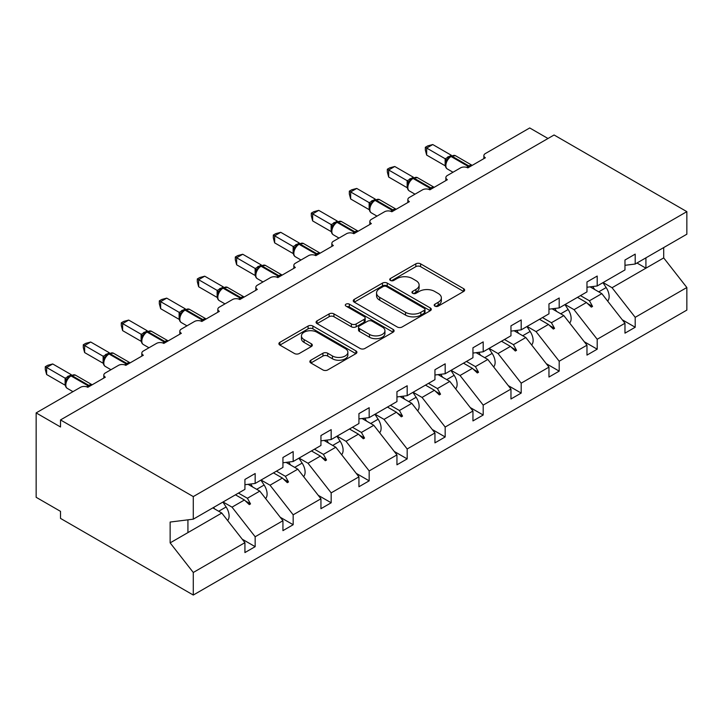 <?xml version="1.0" encoding="UTF-8"?>
<svg xmlns="http://www.w3.org/2000/svg" width="723" height="723" viewBox="0 0 723 723"><rect width="100%" height="100%" fill="white"/><g stroke="black" fill="none" stroke-linecap="round" stroke-linejoin="round"><path stroke-width="1.08" d="M434.894 306.127A2.368 1.365 0 0 0 438.246 306.127L463.651 291.459A3.38 1.952 0 0 0 464.645 290.077A3.38 1.952 0 0 0 463.651 288.694L420.605 263.841A3.38 1.952 0 0 0 415.824 263.841L390.42 278.509A2.368 1.365 0 0 0 389.724 279.476A2.368 1.365 0 0 0 390.42 280.443A2.368 1.365 0 0 0 393.764 280.443L397.054 278.545A10.818 6.245 0 0 1 412.363 278.545L415.942 280.614A10.818 6.245 0 0 1 419.114 285.034A10.818 6.245 0 0 1 415.942 289.453L412.661 291.351A2.368 1.365 0 0 0 411.965 292.318A2.368 1.365 0 0 0 412.661 293.285A2.368 1.365 0 0 0 416.005 293.285L419.295 291.387A10.818 6.245 0 0 1 434.595 291.387L438.183 293.457A10.818 6.245 0 0 1 441.355 297.876A10.818 6.245 0 0 1 438.183 302.295L434.894 304.193A2.368 1.365 0 0 0 434.207 305.16A2.368 1.365 0 0 0 434.894 306.127L434.894 304.193M310.854 360.208A3.38 1.952 0 0 0 309.86 361.59A3.38 1.952 0 0 0 310.854 362.973L322.928 369.941A3.38 1.952 0 0 0 327.709 369.941L355.924 353.646A3.38 1.952 0 0 0 356.918 352.273A3.38 1.952 0 0 0 355.924 350.89L312.887 326.037A3.38 1.952 0 0 0 308.097 326.037L279.882 342.331A3.38 1.952 0 0 0 278.897 343.714A3.38 1.952 0 0 0 279.882 345.088L294.469 353.511A3.38 1.952 0 0 0 299.25 353.511L311.333 346.543A3.38 1.952 0 0 0 312.318 345.16A3.38 1.952 0 0 0 311.333 343.777L304.094 339.602A9.047 5.224 0 0 1 301.446 335.906A9.047 5.224 0 0 1 307.031 331.089A9.047 5.224 0 0 1 316.891 332.219L345.223 348.576A9.047 5.224 0 0 1 347.871 352.273A9.047 5.224 0 0 1 342.286 357.099A9.047 5.224 0 0 1 332.435 355.96L327.709 353.24A3.38 1.952 0 0 0 322.928 353.24L310.854 360.208L310.854 362.973M624.97 265.305L635.201 264.031L686.85 234.207L686.85 211.64L554.08 134.984L60.515 419.936L60.515 426.977L36.15 412.905L80.488 387.311A5.169 2.982 180 0 1 87.799 387.311L105.341 377.18A5.169 2.982 0 0 1 103.823 375.074A5.169 2.982 0 0 1 105.341 372.96L118.491 365.368A5.169 2.982 180 0 1 125.802 365.368L143.344 355.237A5.169 2.982 0 0 1 141.825 353.131A5.169 2.982 0 0 1 143.344 351.017L156.493 343.425A5.169 2.982 180 0 1 163.805 343.425L181.346 333.303A5.169 2.982 0 0 1 179.828 331.188A5.169 2.982 0 0 1 181.346 329.082L194.505 321.482A5.169 2.982 180 0 1 201.807 321.482L219.349 311.36A5.169 2.982 0 0 1 217.84 309.245A5.169 2.982 0 0 1 219.349 307.139L232.508 299.539A5.169 2.982 180 0 1 239.81 299.539L257.352 289.417A5.169 2.982 0 0 1 255.843 287.302A5.169 2.982 0 0 1 257.352 285.196L270.51 277.605A5.169 2.982 180 0 1 277.822 277.605L295.355 267.474A5.169 2.982 0 0 1 293.845 265.368A5.169 2.982 0 0 1 295.355 263.253L308.513 255.662A5.169 2.982 180 0 1 315.824 255.662L333.366 245.531A5.169 2.982 0 0 1 331.848 243.425A5.169 2.982 0 0 1 333.366 241.31L346.516 233.719A5.169 2.982 180 0 1 353.827 233.719L371.369 223.588A5.169 2.982 0 0 1 369.851 221.482A5.169 2.982 0 0 1 371.369 219.367L384.519 211.776A5.169 2.982 180 0 1 391.83 211.776L409.372 201.654A5.169 2.982 0 0 1 407.853 199.539A5.169 2.982 0 0 1 409.372 197.433L422.53 189.833A5.169 2.982 180 0 1 429.833 189.833L447.374 179.711A5.169 2.982 0 0 1 445.865 177.596A5.169 2.982 0 0 1 447.374 175.49L460.533 167.89A5.169 2.982 180 0 1 467.835 167.89L485.377 157.768A5.169 2.982 0 0 1 483.868 155.653A5.169 2.982 0 0 1 485.377 153.547L529.715 127.953L547.989 138.5M686.85 211.64L193.285 496.593L60.515 419.936M397.298 327.004A3.38 1.952 0 0 0 402.078 327.004L430.293 310.718A3.38 1.952 0 0 0 431.288 309.336A3.38 1.952 0 0 0 430.293 307.953L387.248 283.1A3.38 1.952 0 0 0 382.467 283.1L354.252 299.394A3.38 1.952 0 0 0 353.258 300.777A3.38 1.952 0 0 0 354.252 302.151L397.298 327.004M346.95 306.633A2.368 1.365 0 0 1 349.354 306.968L349.354 304.157L393.113 329.417A3.38 1.952 0 0 1 394.098 330.8A3.38 1.952 0 0 1 393.113 332.182L364.889 348.477A3.38 1.952 0 0 1 360.108 348.477L317.072 323.624L317.072 320.858A3.38 1.952 0 0 0 316.078 322.241A3.38 1.952 0 0 0 317.072 323.624M317.072 320.858L329.146 313.89A3.38 1.952 0 0 1 333.927 313.89L351.378 323.967A3.38 1.952 0 0 0 356.168 323.967L364.175 319.34A3.38 1.952 0 0 0 365.169 317.966A3.38 1.952 0 0 0 364.175 316.584L346.001 306.091A2.368 1.365 0 0 1 345.305 305.124A2.368 1.365 0 0 1 346.769 303.859A2.368 1.365 0 0 1 349.354 304.157M193.285 496.593L193.285 519.168L244.925 489.354L244.925 479.439L255.165 473.529L255.165 483.443L244.925 484.717M242.223 539.195L255.165 546.669L255.165 536.755L282.937 520.714L259.792 491.107L248.043 484.329M223.064 501.979L232.02 507.148L255.165 536.755M255.165 483.443L282.937 467.41L282.937 457.496L293.167 451.586L293.167 461.5L282.937 462.774M280.226 517.252L293.167 524.726L293.167 514.812L320.94 498.78L297.795 469.173L286.055 462.386M261.066 480.036L270.022 485.205L293.167 514.812M293.167 461.5L320.94 445.467L320.94 435.553L331.17 429.643L331.17 439.557L320.94 440.831M318.237 495.318L331.17 502.783L331.17 492.869L358.942 476.837L335.797 447.23L324.058 440.452M299.069 458.093L308.025 463.262L331.17 492.869M331.17 439.557L358.942 423.524L358.942 413.61L369.173 407.7L369.173 417.623L358.942 418.897M356.24 473.375L369.173 480.84L369.173 470.926L396.945 454.894L373.8 425.287L362.06 418.509M337.081 436.15L346.028 441.319L369.173 470.926M369.173 417.623L396.945 401.581L396.945 391.667L407.176 385.766L407.176 395.68L396.945 396.954M394.243 451.432L407.176 458.897L407.176 448.983L434.948 432.95L411.803 403.344L400.063 396.566M375.083 414.207L384.03 419.376L407.176 448.983M407.176 395.68L434.948 379.647L434.948 369.724L445.178 363.823L445.178 373.737L434.948 375.011M432.246 429.489L445.178 436.963L445.178 427.04L472.95 411.007L449.814 381.401L438.066 374.622M413.086 392.264L422.042 397.433L445.178 427.04M445.178 373.737L472.95 357.704L472.95 347.79L483.19 341.88L483.19 351.794L472.95 353.068M470.248 407.546L483.19 415.02L483.19 405.106L510.962 389.064L487.817 359.458L476.068 352.679M451.089 370.33L460.045 375.499L483.19 405.106M483.19 351.794L510.962 335.761L510.962 325.847L521.193 319.937L521.193 329.851L510.962 331.125M508.251 385.612L521.193 393.077L521.193 383.163L548.965 367.13L525.82 337.524L514.08 330.736M489.091 348.387L498.048 353.556L521.193 383.163M521.193 329.851L548.965 313.818L548.965 303.904L559.195 297.993L559.195 307.908L548.965 309.191M546.263 363.669L559.195 371.134L559.195 361.22L586.968 345.187L563.823 315.58L552.083 308.802M527.094 326.444L536.05 331.613L559.195 361.22M559.195 307.908L586.968 291.875L586.968 281.961L597.198 276.05L597.198 285.974L586.968 287.248M584.265 341.726L597.198 349.191L597.198 339.277L624.97 323.244L624.97 333.158L635.201 327.248L635.201 317.334L686.85 287.519L686.85 310.095L193.285 595.047L60.515 518.4L60.515 511.36L36.15 497.297L36.15 412.905M565.106 304.5L574.053 309.67L597.198 339.277M635.201 264.031L635.201 254.116L624.97 260.018L624.97 269.932L597.198 285.974M622.268 319.783L635.201 327.248M603.109 282.557L612.056 287.727L635.201 317.334M193.285 519.168L170.14 522.051L170.14 542.874L221.789 513.05L212.833 507.88M221.789 513.05L244.925 542.657L244.925 552.571L255.165 546.669M293.167 524.726L282.937 530.637L282.937 520.714M331.17 502.783L320.94 508.694L320.94 498.78M369.173 480.84L358.942 486.751L358.942 476.837M407.176 458.897L396.945 464.808L396.945 454.894M445.178 436.963L434.948 442.865L434.948 432.95M483.19 415.02L472.95 420.922L472.95 411.007M521.193 393.077L510.962 398.988L510.962 389.064M559.195 371.134L548.965 377.045L548.965 367.13M597.198 349.191L586.968 355.101L586.968 345.187M170.14 542.874L193.285 572.48L244.925 542.657M193.285 572.48L193.285 595.047M232.02 507.148L244.41 499.991L249.299 504.609L250.519 503.904L247.402 498.264L259.792 491.107M238.445 493.095L247.402 498.264M235.454 494.821L244.41 499.991M270.022 485.205L282.413 478.048L287.302 482.666L288.522 481.961L285.404 476.321L297.795 469.173M276.448 471.152L285.404 476.321M273.457 472.878L282.413 478.048M308.025 463.262L320.416 456.105L325.314 460.723L326.525 460.018L323.407 454.378L335.797 447.23M314.451 449.209L323.407 454.378M311.459 450.935L320.416 456.105M346.028 441.319L358.418 434.161L363.317 438.78L364.537 438.075L361.41 432.435L373.8 425.287M352.463 427.266L361.41 432.435M349.471 429.001L358.418 434.161M384.03 419.376L396.421 412.227L401.319 416.837L402.539 416.132L399.412 410.501L411.803 403.344M390.465 405.332L399.412 410.501M387.474 407.058L396.421 412.227M422.042 397.433L434.433 390.284L439.322 394.894L440.542 394.198L437.424 388.558L449.814 381.401M428.468 383.389L437.424 388.558M425.476 385.115L434.433 390.284M460.045 375.499L472.435 368.341L477.325 372.96L478.545 372.255L475.427 366.615L487.817 359.458M466.471 361.446L475.427 366.615M463.479 363.172L472.435 368.341M498.048 353.556L510.438 346.398L515.327 351.017L516.547 350.312L513.429 344.672L525.82 337.524M504.473 339.503L513.429 344.672M501.482 341.229L510.438 346.398M536.05 331.613L548.441 324.455L553.339 329.073L554.55 328.369L551.432 322.729L563.823 315.58M542.476 317.56L551.432 322.729M539.485 319.286L548.441 324.455M574.053 309.67L586.443 302.512L591.342 307.13L592.562 306.425L589.435 300.786L601.825 293.637L624.97 323.244M580.488 295.617L589.435 300.786M601.825 293.637L590.085 286.859M577.496 297.352L586.443 302.512M612.056 287.727L663.705 257.912L686.85 287.519M636.972 263.009L645.919 268.179L645.919 257.84M663.705 247.573L663.705 257.912M187.926 532.598L187.926 519.837M587.492 303.506L592.562 306.425M549.489 325.449L554.55 328.369M511.486 347.383L516.547 350.312M473.484 369.326L478.545 372.255M435.472 391.27L440.542 394.198M397.469 413.213L402.539 416.132M359.467 435.156L364.537 438.075M321.464 457.099L326.525 460.018M283.461 479.033L288.522 481.961M245.459 500.976L250.519 503.904M435.842 306.462L438.183 305.106A10.818 6.245 0 0 0 441.355 300.687L441.355 297.876M419.114 285.034L419.114 287.844A10.818 6.245 0 0 1 415.942 292.264L413.601 293.619M463.606 291.477L420.605 266.66A3.38 1.952 0 0 0 415.824 266.66L391.369 280.777M430.248 310.736L387.248 285.919A3.38 1.952 0 0 0 382.467 285.919L354.297 302.178M424.32 310.303A2.368 1.365 0 0 0 425.007 309.336A2.368 1.365 0 0 0 424.32 308.369L386.534 286.552A2.368 1.365 0 0 0 383.19 286.552L379.72 288.558A10.818 6.245 0 0 0 376.547 292.978A10.818 6.245 0 0 0 379.72 297.388L405.549 312.3A10.818 6.245 0 0 0 420.849 312.3L424.32 310.303L424.32 313.113A2.368 1.365 0 0 0 425.007 312.146L425.007 309.336M376.547 292.978L376.547 295.788A10.818 6.245 0 0 0 379.72 300.208L379.72 297.388M424.32 313.113L420.849 315.111A10.818 6.245 0 0 1 405.549 315.111L379.72 300.208M317.117 323.651L329.146 316.701L329.146 313.89M365.169 317.966L365.169 320.777A3.38 1.952 0 0 1 364.175 322.16L356.168 326.778A3.38 1.952 0 0 1 351.378 326.778L333.927 316.701A3.38 1.952 0 0 0 329.146 316.701M349.354 306.968L393.068 332.209M369.498 334.424A9.047 5.224 0 0 0 379.358 335.553A9.047 5.224 0 0 0 384.943 330.736A9.047 5.224 0 0 0 382.286 327.04L372.309 321.274A3.38 1.952 0 0 0 367.519 321.274L359.512 325.901A3.38 1.952 0 0 0 358.518 327.284A3.38 1.952 0 0 0 359.512 328.658L369.498 334.424L369.498 337.234A9.047 5.224 0 0 0 379.358 338.373A9.047 5.224 0 0 0 384.943 333.547L384.943 330.736M358.518 327.284L358.518 330.095A3.38 1.952 0 0 0 359.512 331.477L359.512 328.658M369.498 337.234L359.512 331.477M347.871 352.273L347.871 355.083A9.047 5.224 0 0 1 342.286 359.909A9.047 5.224 0 0 1 332.435 358.78L327.709 356.05A3.38 1.952 0 0 0 322.928 356.05L310.899 362.991M301.446 335.906L301.446 338.726A9.047 5.224 0 0 0 304.094 342.413L304.094 339.602M311.288 346.57L304.094 342.413M355.879 353.674L312.887 328.848A3.38 1.952 0 0 0 308.097 328.848L279.928 345.115M426.669 155.093L425.332 150.095L425.332 147.293L426.669 148.061L432.761 144.546L451.36 155.282L445.26 158.798L426.669 148.061L426.669 155.093L445.151 165.766L445.151 158.735M449.995 156.692A1.726 0.994 60 0 1 450.23 156.448L448.052 158.274L446.082 161.455A3.787 2.747 18 0 0 445.142 158.78M447.284 160.108L445.26 158.798M425.332 147.293L427.763 145.883L432.761 144.546M607.654 301.084A11.487 6.634 -120 0 0 606.163 287.564L602.937 282.657M594.668 289.498L592.715 286.525M569.652 323.027A11.487 6.634 -120 0 0 568.151 309.507L564.934 304.6M556.665 311.441L554.713 308.468M531.64 344.97A11.487 6.634 -120 0 0 530.149 331.441L526.931 326.543M518.662 333.384L516.71 330.411M493.637 366.913A11.487 6.634 -120 0 0 492.146 353.384L488.929 348.477M480.65 355.327L478.698 352.354M455.635 388.857A11.487 6.634 -120 0 0 454.143 375.327L450.926 370.42M442.648 377.27L440.696 374.297M388.667 177.036L387.329 172.038L387.329 169.227L388.667 170.004L394.758 166.489L413.357 177.225L407.257 180.741L388.667 170.004L388.667 177.036L407.148 187.709L407.148 180.678M411.993 178.635A1.726 0.994 60 0 1 412.227 178.391L410.049 180.217L408.079 183.389C406.85 187.194 407.284 189.715 409.381 190.944L414.993 194.18M409.281 182.051L407.257 180.741M387.329 169.227L389.76 167.826L394.758 166.489M350.655 198.979L349.317 193.981L349.317 191.17L350.655 191.947L356.746 188.432L375.345 199.168L369.254 202.684L350.655 191.947L350.655 198.979L369.146 209.652L369.146 202.621M373.99 200.578A1.726 0.994 60 0 1 374.225 200.334L372.047 202.16L370.077 205.332C368.847 209.137 369.281 211.649 371.378 212.878L376.99 216.123M371.279 203.994L369.254 202.684M349.317 191.17L351.758 189.769L356.746 188.432M312.652 220.922L311.315 215.924L311.315 213.113L312.652 213.891L318.744 210.366L337.343 221.102L331.251 224.627L312.652 213.891L312.652 220.922L331.143 231.595L331.143 224.564M335.978 222.521A1.726 0.994 60 0 1 336.213 222.277L334.035 224.094L332.074 227.275C330.845 231.08 331.279 233.592 333.375 234.821L338.988 238.066M333.276 225.938L331.251 224.627M311.315 213.113L313.746 211.712L318.744 210.366M274.65 242.865L273.312 237.867L273.312 235.056L274.65 235.825L280.741 232.309L299.34 243.045L293.249 246.57L274.65 235.825L274.65 242.865L293.14 253.538L293.14 246.498M297.975 244.464A1.726 0.994 60 0 1 298.21 244.22L296.032 246.037L294.062 249.218C292.842 253.023 293.276 255.535 295.373 256.764L300.985 260.009M295.273 247.872L293.249 246.57M273.312 235.056L275.743 233.646L280.741 232.309M417.632 410.791A11.487 6.634 -120 0 0 416.141 397.27L412.914 392.363M404.645 399.213L402.693 396.24M236.647 264.799L235.309 259.81L235.309 256.999L236.647 257.768L242.738 254.252L261.337 264.989L255.246 268.504L236.647 257.768L236.647 264.799L255.138 275.472L255.138 268.441M259.973 266.398A1.726 0.994 60 0 1 260.208 266.154L258.03 267.98L256.059 271.161C254.83 274.966 255.273 277.478 257.37 278.707L262.982 281.952M257.271 269.815L255.246 268.504M235.309 256.999L237.74 255.59L242.738 254.252M379.629 432.734A11.487 6.634 -120 0 0 378.138 419.213L374.912 414.306M366.642 421.148L364.69 418.174M198.644 286.742L197.307 281.744L197.307 278.942L198.644 279.711L204.736 276.195L223.335 286.932L217.234 290.447L198.644 279.711L198.644 286.742L217.126 297.415L217.126 290.384M221.97 288.341A1.726 0.994 60 0 1 222.205 288.097L220.027 289.923L218.057 293.104C216.828 296.9 217.262 299.421 219.358 300.651L224.98 303.886M219.259 291.758L217.234 290.447M197.307 278.942L199.738 277.533L204.736 276.195M341.627 454.677A11.487 6.634 -120 0 0 340.126 441.157L336.909 436.249M328.64 443.091L326.688 440.117M160.642 308.685L159.304 303.687L159.304 300.876L160.642 301.654L166.733 298.138L185.332 308.875L179.232 312.39L160.642 301.654L160.642 308.685L179.123 319.358L179.123 312.327M183.967 310.284A1.726 0.994 60 0 1 184.202 310.04L182.024 311.866L180.054 315.038C178.825 318.843 179.259 321.364 181.356 322.594L186.968 325.829M181.256 313.701L179.232 312.39M159.304 300.876L161.735 299.476L166.733 298.138M303.615 476.62A11.487 6.634 -120 0 0 302.124 463.091L298.906 458.192M290.637 465.034L288.685 462.06M122.63 330.628L121.292 325.63L121.292 322.82L122.63 323.597L128.721 320.081L147.32 330.818L141.229 334.333L122.63 323.597L122.63 330.628L141.121 341.301L141.121 334.27M145.965 332.228A1.726 0.994 60 0 1 146.2 331.984L144.022 333.809L142.051 336.981C140.822 340.786 141.256 343.298 143.353 344.528L148.965 347.772M143.253 335.644L141.229 334.333M121.292 322.82L123.732 321.419L128.721 320.081M265.612 498.563A11.487 6.634 -120 0 0 264.121 485.034L260.904 480.126M252.625 486.977L250.673 484.003M84.627 352.571L83.29 347.573L83.29 344.763L84.627 345.54L90.718 342.015L109.318 352.752L103.226 356.276L84.627 345.54L84.627 352.571L103.118 363.244L103.118 356.213M107.953 354.171A1.726 0.994 60 0 1 108.188 353.927L106.01 355.743L104.049 358.924C102.82 362.729 103.253 365.242 105.35 366.471L110.962 369.715M105.251 357.587L103.226 356.276M83.29 344.763L85.721 343.362L90.718 342.015M227.609 520.506A11.487 6.634 -120 0 0 226.118 506.977L222.901 502.069M214.623 508.92L213.637 507.419M46.624 374.514L45.287 369.516L45.287 366.706L46.624 367.474L52.716 363.958L71.315 374.695L65.224 378.219L46.624 367.474L46.624 374.514L65.115 385.187L65.115 378.147M69.95 376.114A1.726 0.994 60 0 1 70.185 375.87L68.007 377.686L66.037 380.867A3.787 2.747 18 0 0 65.097 378.201M67.248 379.521L65.224 378.219M45.287 366.706L47.718 365.296L52.716 363.958M438.183 305.106L438.183 302.295M412.661 293.285L412.661 291.351M415.942 292.264L415.942 289.453M390.42 280.443L390.42 278.509M415.824 266.66L415.824 263.841M420.605 266.66L420.605 263.841M463.651 291.459L463.651 288.694M354.252 302.151L354.252 299.394M382.467 285.919L382.467 283.1M387.248 285.919L387.248 283.1M430.293 310.718L430.293 307.953M405.549 315.111L405.549 312.3M420.849 315.111L420.849 312.3M333.927 316.701L333.927 313.89M351.378 326.778L351.378 323.967M356.168 326.778L356.168 323.967M364.175 322.16L364.175 319.34M393.113 332.182L393.113 329.417M322.928 356.05L322.928 353.24M327.709 356.05L327.709 353.24M332.435 358.78L332.435 355.96M311.333 346.543L311.333 343.777M279.882 345.088L279.882 342.331M308.097 328.848L308.097 326.037M312.887 328.848L312.887 326.037M355.924 353.646L355.924 350.89M469.706 166.814A1.726 0.994 -120 0 0 468.875 165.956A7.411 4.275 -60 0 1 472.155 165.404M450.962 156.032L455.526 155.743A7.411 4.275 120 0 0 451.821 156.114A1.726 0.994 -120 0 0 450.962 156.032L450.23 156.448A1.726 0.994 60 0 1 451.089 156.539A7.411 4.275 120 0 0 445.856 165.612A7.411 4.275 120 0 0 447.383 169.001L453.005 172.237M466.742 167.411A7.411 4.275 -60 0 1 468.143 166.38L468.875 165.956L451.821 156.114L451.089 156.539L468.143 166.38A1.726 0.994 60 0 1 468.974 167.239M449.426 156.981A3.787 2.187 60 0 1 448.314 156.62M448.92 157.406A3.787 2.187 60 0 1 447.582 157.045M598.734 291.848L606.163 287.564M560.732 313.791L568.151 309.507M522.72 335.734L530.149 331.441M484.717 357.677L492.146 353.384M446.715 379.611L454.143 375.327M431.703 188.757A1.726 0.994 -120 0 0 430.872 187.899A7.411 4.275 -60 0 1 434.152 187.338M412.96 177.966L417.523 177.686A7.411 4.275 120 0 0 413.818 178.057A1.726 0.994 -120 0 0 412.96 177.966L412.227 178.391A1.726 0.994 60 0 1 413.086 178.482A7.411 4.275 120 0 0 407.844 187.546A7.411 4.275 120 0 0 409.381 190.944M428.739 189.354A7.411 4.275 -60 0 1 430.14 188.323L430.872 187.899L413.818 178.057L413.086 178.482L430.14 188.323A1.726 0.994 60 0 1 430.971 189.182M411.423 178.924A3.787 2.187 60 0 1 410.312 178.563M410.908 179.349A3.787 2.187 60 0 1 409.579 178.988M408.07 183.416A3.787 2.747 18 0 0 407.139 180.723M393.692 210.7A1.726 0.994 -120 0 0 392.869 209.842A7.411 4.275 -60 0 1 396.15 209.281M374.948 199.91L379.512 199.629A7.411 4.275 120 0 0 375.815 200A1.726 0.994 -120 0 0 374.948 199.91L374.225 200.334A1.726 0.994 60 0 1 375.083 200.416A7.411 4.275 120 0 0 369.842 209.489A7.411 4.275 120 0 0 371.378 212.878M390.736 211.297A7.411 4.275 -60 0 1 392.137 210.266L392.869 209.842L375.815 200L375.083 200.416L392.137 210.266A1.726 0.994 60 0 1 392.969 211.125M373.42 200.867A3.787 2.187 60 0 1 372.309 200.506M372.905 201.283A3.787 2.187 60 0 1 371.577 200.931M370.068 205.359A3.787 2.747 18 0 0 369.128 202.666M355.689 232.643A1.726 0.994 -120 0 0 354.857 231.785A7.411 4.275 -60 0 1 358.147 231.224M336.945 221.853L341.509 221.572A7.411 4.275 120 0 0 337.813 221.943A1.726 0.994 -120 0 0 336.945 221.853L336.213 222.277A1.726 0.994 60 0 1 337.081 222.359A7.411 4.275 120 0 0 331.839 231.432A7.411 4.275 120 0 0 333.375 234.821M352.734 233.24A7.411 4.275 -60 0 1 354.134 232.21L354.857 231.785L337.813 221.943L337.081 222.359L354.134 232.21A1.726 0.994 60 0 1 354.957 233.059M335.418 222.811A3.787 2.187 60 0 1 334.306 222.449M334.903 223.226A3.787 2.187 60 0 1 333.574 222.865M332.056 227.302A3.787 2.747 18 0 0 331.125 224.609M317.686 254.586A1.726 0.994 -120 0 0 316.855 253.728A7.411 4.275 -60 0 1 320.144 253.167M298.942 243.796L303.506 243.515A7.411 4.275 120 0 0 299.801 243.877A1.726 0.994 -120 0 0 298.942 243.796L298.21 244.22A1.726 0.994 60 0 1 299.069 244.302A7.411 4.275 120 0 0 293.836 253.375A7.411 4.275 120 0 0 295.373 256.764M314.722 255.174A7.411 4.275 -60 0 1 316.123 254.144L316.855 253.728L299.801 243.877L299.069 244.302L316.123 254.144A1.726 0.994 60 0 1 316.954 255.002M297.406 244.754A3.787 2.187 60 0 1 296.303 244.392M296.9 245.169A3.787 2.187 60 0 1 295.571 244.808M294.053 249.245A3.787 2.747 18 0 0 293.122 246.552M408.712 401.554L416.141 397.27M279.684 276.52A1.726 0.994 -120 0 0 278.852 275.671A7.411 4.275 -60 0 1 282.133 275.111M260.94 265.739L265.504 265.458A7.411 4.275 120 0 0 261.798 265.82A1.726 0.994 -120 0 0 260.94 265.739L260.208 266.154A1.726 0.994 60 0 1 261.066 266.245A7.411 4.275 120 0 0 255.834 275.318A7.411 4.275 120 0 0 257.37 278.707M276.719 277.117A7.411 4.275 -60 0 1 278.12 276.087L278.852 275.671L261.798 265.82L261.066 266.245L278.12 276.087A1.726 0.994 60 0 1 278.951 276.945M259.403 266.697A3.787 2.187 60 0 1 258.292 266.326M258.897 267.112A3.787 2.187 60 0 1 257.56 266.751M256.05 271.179A3.787 2.747 18 0 0 255.12 268.495M370.709 423.497L378.138 419.213M241.681 298.463A1.726 0.994 -120 0 0 240.849 297.605A7.411 4.275 -60 0 1 244.13 297.054M222.937 287.682L227.501 287.393A7.411 4.275 120 0 0 223.796 287.763A1.726 0.994 -120 0 0 222.937 287.682L222.205 288.097A1.726 0.994 60 0 1 223.064 288.188A7.411 4.275 120 0 0 217.831 297.261A7.411 4.275 120 0 0 219.358 300.651M238.717 299.06A7.411 4.275 -60 0 1 240.117 298.03L240.849 297.605L223.796 287.763L223.064 288.188L240.117 298.03A1.726 0.994 60 0 1 240.949 298.888M221.401 288.631A3.787 2.187 60 0 1 220.289 288.269M220.895 289.055A3.787 2.187 60 0 1 219.557 288.694M218.048 293.122A3.787 2.747 18 0 0 217.117 290.429M332.707 445.44L340.126 441.157M203.678 320.406A1.726 0.994 -120 0 0 202.847 319.548A7.411 4.275 -60 0 1 206.127 318.988M184.934 309.616L189.498 309.336A7.411 4.275 120 0 0 185.793 309.706A1.726 0.994 -120 0 0 184.934 309.616L184.202 310.04A1.726 0.994 60 0 1 185.061 310.131A7.411 4.275 120 0 0 179.819 319.195A7.411 4.275 120 0 0 181.356 322.594M200.714 321.003A7.411 4.275 -60 0 1 202.115 319.973L202.847 319.548L185.793 309.706L185.061 310.131L202.115 319.973A1.726 0.994 60 0 1 202.946 320.831M183.398 310.574A3.787 2.187 60 0 1 182.286 310.212M182.883 310.998A3.787 2.187 60 0 1 181.554 310.637M180.045 315.065A3.787 2.747 18 0 0 179.114 312.372M294.695 467.383L302.124 463.091M165.666 342.35A1.726 0.994 -120 0 0 164.844 341.491A7.411 4.275 -60 0 1 168.125 340.931M146.923 331.559L151.487 331.279A7.411 4.275 120 0 0 147.79 331.649A1.726 0.994 -120 0 0 146.923 331.559L146.2 331.984A1.726 0.994 60 0 1 147.058 332.065A7.411 4.275 120 0 0 141.816 341.139A7.411 4.275 120 0 0 143.353 344.528M162.711 342.946A7.411 4.275 -60 0 1 164.112 341.916L164.844 341.491L147.79 331.649L147.058 332.065L164.112 341.916A1.726 0.994 60 0 1 164.943 342.774M145.395 332.517A3.787 2.187 60 0 1 144.284 332.155M144.88 332.932A3.787 2.187 60 0 1 143.552 332.58M142.042 337.008A3.787 2.747 18 0 0 141.102 334.315M256.692 489.326L264.121 485.034M127.664 364.293A1.726 0.994 -120 0 0 126.832 363.434A7.411 4.275 -60 0 1 130.122 362.874M108.92 353.502L113.484 353.222A7.411 4.275 120 0 0 109.788 353.592A1.726 0.994 -120 0 0 108.92 353.502L108.188 353.927A1.726 0.994 60 0 1 109.056 354.008A7.411 4.275 120 0 0 103.814 363.082A7.411 4.275 120 0 0 105.35 366.471M124.708 364.88A7.411 4.275 -60 0 1 126.109 363.859L126.832 363.434L109.788 353.592L109.056 354.008L126.109 363.859A1.726 0.994 60 0 1 126.932 364.708M107.393 354.46A3.787 2.187 60 0 1 106.281 354.098M106.877 354.876A3.787 2.187 60 0 1 105.549 354.514M104.031 358.951A3.787 2.747 18 0 0 103.1 356.258M218.689 511.26L226.118 506.977M89.661 386.236A1.726 0.994 -120 0 0 88.83 385.377A7.411 4.275 -60 0 1 92.119 384.817M70.917 375.445L75.481 375.165A7.411 4.275 120 0 0 71.776 375.526A1.726 0.994 -120 0 0 70.917 375.445L70.185 375.87A1.726 0.994 60 0 1 71.044 375.951A7.411 4.275 120 0 0 65.811 385.025A7.411 4.275 120 0 0 67.347 388.414L72.96 391.658M86.697 386.823A7.411 4.275 -60 0 1 88.098 385.793L88.83 385.377L71.776 375.526L71.044 375.951L88.098 385.793A1.726 0.994 60 0 1 88.929 386.651M69.381 376.403A3.787 2.187 60 0 1 68.278 376.041M68.875 376.819A3.787 2.187 60 0 1 67.546 376.457M483.868 158.644L483.868 155.653M445.865 180.578L445.865 177.596M407.853 202.521L407.853 199.539M369.851 224.464L369.851 221.482M331.848 246.407L331.848 243.425M293.845 268.35L293.845 265.368M255.843 290.294L255.843 287.302M217.84 312.228L217.84 309.245M179.828 334.171L179.828 331.188M141.825 356.114L141.825 353.131M103.823 378.057L103.823 375.074M455.526 155.743L472.2 165.377M446.082 161.455C444.853 165.251 445.287 167.772 447.383 169.001M417.523 177.686L434.198 187.32M379.512 199.629L396.195 209.254M341.509 221.572L358.192 231.197M303.506 243.515L320.181 253.14M265.504 265.458L282.178 275.083M227.501 287.393L244.175 297.026M189.498 309.336L206.172 318.97M151.487 331.279L168.17 340.904M113.484 353.222L130.167 362.847M75.481 375.165L92.155 384.79M66.037 380.867C64.817 384.672 65.251 387.185 67.347 388.414"/></g></svg>
